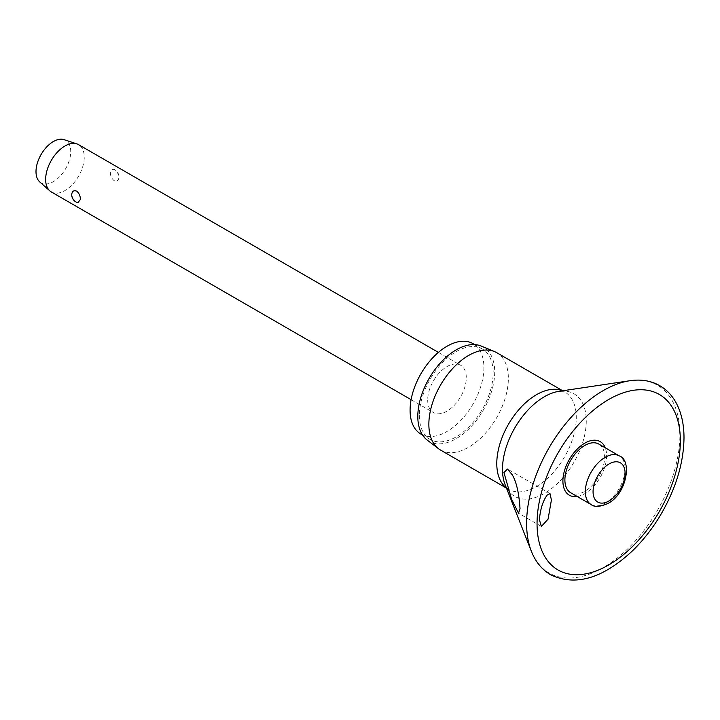 <?xml version="1.0" encoding="UTF-8"?>
<svg xmlns="http://www.w3.org/2000/svg" width="720" height="720" viewBox="0 0 720 720"><rect width="100%" height="100%" fill="white"/><g stroke="black" fill="none" stroke-linecap="round" stroke-linejoin="round"><path stroke-width="0.54" stroke-dasharray="3.6 2.7" d="M577.152 496.476A30.915 17.847 120 0 0 606.627 455.796A30.915 17.847 120 0 0 605.259 447.795M440.496 450.036A56.214 32.454 120 0 0 483.822 434.979A56.214 32.454 120 0 0 508.356 378.405A56.214 32.454 120 0 0 496.71 352.674M427.122 440.019A54.378 31.392 120 0 0 469.638 428.121A54.378 31.392 120 0 0 494.712 372.024A54.378 31.392 120 0 0 481.347 346.095M420.894 434.079A52.191 30.132 120 0 0 461.124 420.093A52.191 30.132 120 0 0 483.903 367.569A52.191 30.132 120 0 0 473.094 343.674M419.346 415.53A52.191 30.132 120 0 0 430.164 439.425A52.191 30.132 120 0 0 470.385 425.439A52.191 30.132 120 0 0 493.164 372.915A52.191 30.132 120 0 0 482.355 349.02A52.191 30.132 120 0 0 442.134 363.006A52.191 30.132 120 0 0 419.346 415.53M598.815 444.078A28.107 16.227 -60 0 1 604.638 456.939A28.107 16.227 -60 0 1 592.371 485.226A28.107 16.227 -60 0 1 570.717 492.759M51.3 191.934A27.288 15.759 120 0 0 72.324 184.617A27.288 15.759 120 0 0 84.24 157.158A27.288 15.759 120 0 0 78.588 144.666M110.34 172.233C110.322 175.689 111.564 178.479 114.057 180.594C116.982 181.611 118.62 180.486 118.971 177.21C118.62 173.961 116.982 171.405 114.057 169.542L112.833 169.02L110.34 172.233M112.833 169.02A8.19 8.19 0 0 1 118.944 177.714L118.971 177.21M427.698 400.014A27.288 15.759 120 0 0 433.35 412.506A27.288 15.759 120 0 0 454.383 405.198A27.288 15.759 120 0 0 466.29 377.739A27.288 15.759 120 0 0 460.638 365.247A27.288 15.759 120 0 0 439.614 372.555A27.288 15.759 120 0 0 427.698 400.014M77.886 202.698L76.671 202.176C73.746 200.313 72.099 197.757 71.748 194.508M39.726 181.899A24.561 14.175 120 0 0 59.049 177.282A24.561 14.175 120 0 0 70.731 151.587A24.561 14.175 120 0 0 64.116 139.662M531.387 551.34A108.396 62.586 120 0 0 616.788 558.396A108.396 62.586 120 0 0 679.905 434.844A108.396 62.586 120 0 0 629.892 380.727M506.394 487.899A56.214 32.454 120 0 0 508.419 489.249L505.089 484.587A59.247 34.209 120 0 0 551.763 488.439A59.247 34.209 120 0 0 586.269 420.912A59.247 34.209 120 0 0 558.927 391.338C563.085 391.221 564.984 391.401 564.633 391.887A56.214 32.454 120 0 0 562.455 390.807M506.493 488.133L508.419 489.249A56.214 32.454 120 0 0 551.736 474.192A56.214 32.454 120 0 0 576.279 417.618A56.214 32.454 120 0 0 564.633 391.887L562.707 390.771M591.165 504.567A28.107 16.227 120 0 0 605.223 503.172A28.107 16.227 120 0 0 625.095 468.747A28.107 16.227 120 0 0 619.272 455.886M430.164 439.425L422.532 435.024M541.395 526.455L518.544 513.252M411.102 399.663L433.35 412.506M438.39 352.395L460.638 365.247M549.99 493.596L507.726 469.197M482.355 349.02L474.732 344.619"/><path stroke-width="1.08" d="M551.412 499.959L548.082 519.12L541.395 526.446L539.388 519.75C540.342 508.986 542.952 500.751 547.227 495.045L549.981 493.605L551.412 499.959M605.259 447.795A30.915 17.847 120 0 0 580.896 445.806A30.915 17.847 120 0 0 562.905 481.041A30.915 17.847 120 0 0 577.152 496.476M520.02 508.572L518.544 513.243L511.578 499.185L503.937 472.554L507.465 469.044L512.325 474.903C516.465 482.058 519.03 493.281 520.02 508.572M562.707 390.771L496.71 352.674A56.214 32.454 120 0 0 494.55 351.603A56.214 32.454 120 0 0 452.043 369.198A56.214 32.454 120 0 0 428.859 424.305A56.214 32.454 120 0 0 438.489 448.695A56.214 32.454 120 0 0 440.496 450.036L506.493 488.133M494.55 351.603L481.347 346.095A54.378 31.392 120 0 0 440.235 363.114A54.378 31.392 120 0 0 417.807 416.421A54.378 31.392 120 0 0 427.122 440.019L438.489 448.695M474.732 344.619L473.094 343.674A52.191 30.132 120 0 0 432.873 357.66A52.191 30.132 120 0 0 410.085 410.184A52.191 30.132 120 0 0 420.894 434.079L422.532 435.024M591.165 504.567L570.717 492.759A28.107 16.227 -60 0 1 564.894 479.889A28.107 16.227 -60 0 1 577.161 451.602A28.107 16.227 -60 0 1 598.815 444.078L619.272 455.886A28.107 16.227 120 0 0 605.223 457.272A28.107 16.227 120 0 0 585.342 491.697A28.107 16.227 120 0 0 591.165 504.567C594.378 507.321 599.967 506.943 607.95 503.442C626.562 494.217 632.511 460.206 619.272 455.886M438.39 352.395L78.588 144.666A27.288 15.759 120 0 0 76.887 143.901A27.288 15.759 120 0 0 56.52 153.117A27.288 15.759 120 0 0 45.648 179.442A27.288 15.759 120 0 0 49.788 190.836A27.288 15.759 120 0 0 51.3 191.934L411.102 399.663M80.379 199.494L77.886 202.698A8.19 8.19 0 0 1 71.775 194.004L71.748 194.508C72.099 191.241 73.746 190.116 76.671 191.124C79.164 193.239 80.397 196.029 80.379 199.494M76.887 143.901L64.116 139.662A24.561 14.175 120 0 0 45.783 147.951A24.561 14.175 120 0 0 36 171.639A24.561 14.175 120 0 0 39.726 181.899L49.788 190.836M629.892 380.727A108.396 62.586 120 0 0 526.608 523.341A108.396 62.586 120 0 0 531.387 551.34C535.527 561.825 541.944 569.628 550.647 574.758C575.199 586.458 602.235 578.709 631.773 551.493C643.302 540.432 653.346 527.508 661.896 512.703C676.314 487.233 683.676 462.294 684 437.895C684 423.558 681.093 411.39 675.297 401.364C671.31 394.623 666.144 389.394 659.799 385.695C651.006 380.727 641.043 379.071 629.892 380.727L558.927 391.338A59.247 34.209 120 0 0 502.479 469.278A59.247 34.209 120 0 0 505.089 484.587L531.387 551.34M537.048 523.602A101.331 58.5 120 0 0 608.697 564.966A101.331 58.5 120 0 0 680.346 440.865A101.331 58.5 120 0 0 608.697 399.501A101.331 58.5 120 0 0 537.048 523.602M562.455 390.807A56.214 32.454 120 0 0 519.957 408.42A56.214 32.454 120 0 0 496.782 463.518A56.214 32.454 120 0 0 506.394 487.899M593.064 491.697A22.653 13.077 120 0 0 609.075 500.949A22.653 13.077 120 0 0 625.095 473.211A22.653 13.077 120 0 0 609.075 463.959A22.653 13.077 120 0 0 593.064 491.697"/></g></svg>
